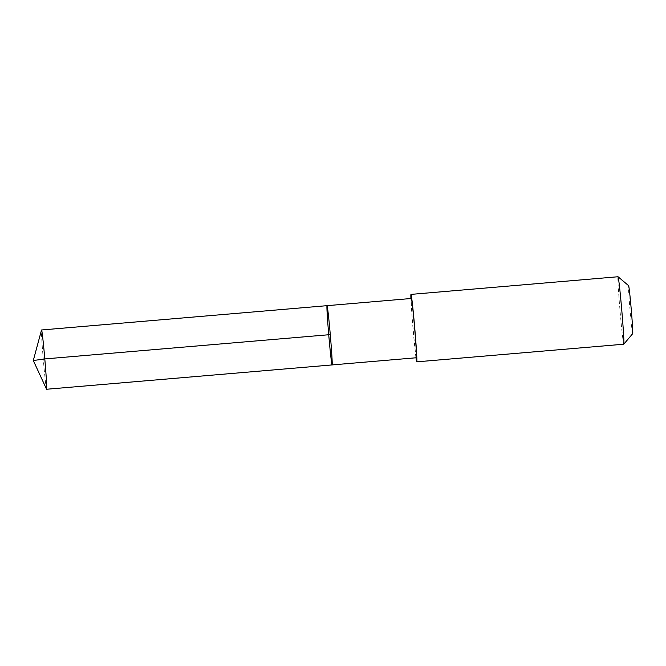 <?xml version="1.0" encoding="UTF-8"?>
<svg xmlns="http://www.w3.org/2000/svg" width="666" height="666" viewBox="0 0 666 666"><rect width="100%" height="100%" fill="white"/><g stroke="black" fill="none" stroke-linecap="round" stroke-linejoin="round"><path stroke-width="0.5" stroke-dasharray="3.33 2.5" d="M327.039 305.669A29.737 0.783 -94.9 0 0 328.371 330.369A29.737 0.783 -94.9 0 0 331.685 363.27A29.737 0.783 -94.9 0 0 332.084 364.926M46.545 389.177A29.745 0.783 85.1 0 1 46.204 387.587A29.745 0.783 85.1 0 1 42.982 355.736A29.745 0.783 85.1 0 1 41.508 330.061M416.383 357.75A29.737 0.783 85.1 0 1 415.975 356.085A29.737 0.783 85.1 0 1 412.67 323.185A29.737 0.783 85.1 0 1 411.33 298.485M415.967 357.784A33.858 0.882 85.1 0 1 412.978 328.196A33.858 0.882 85.1 0 1 410.914 298.518M623.776 344.214A33.858 0.882 85.1 0 1 620.021 310.556A33.858 0.882 85.1 0 1 618.031 276.748M632.7 333.641A24.084 0.633 85.1 0 1 630.011 309.707A24.084 0.633 85.1 0 1 628.612 285.664"/><path stroke-width="1" d="M327.039 305.669L411.33 298.485A29.737 0.783 85.1 0 1 411.738 300.15A29.737 0.783 85.1 0 1 415.043 333.05A29.737 0.783 85.1 0 1 416.383 357.75L332.084 364.926A29.737 0.783 -94.9 0 0 330.336 335.231A29.737 0.783 -94.9 0 0 327.039 305.669A29.737 0.783 -94.9 0 0 328.371 330.369A29.737 0.783 -94.9 0 0 331.685 363.27A29.737 0.783 -94.9 0 0 332.084 364.926A29.737 0.783 -94.9 0 0 330.336 335.231A29.737 0.783 -94.9 0 0 327.039 305.669L41.558 329.978A29.745 0.783 85.1 0 1 41.958 331.643A29.745 0.783 85.1 0 1 45.271 364.543A29.745 0.783 85.1 0 1 46.603 389.252A29.745 0.783 85.1 0 1 46.545 389.177L33.3 360.531L44.805 358.924L330.286 334.615M33.3 360.531L41.508 330.061A29.745 0.783 85.1 0 1 41.558 329.978M410.914 298.518A33.858 0.882 85.1 0 1 410.989 294.389A33.858 0.882 85.1 0 1 411.446 296.278A33.858 0.882 85.1 0 1 415.218 333.733A33.858 0.882 85.1 0 1 416.733 361.846A33.858 0.882 85.1 0 1 415.967 357.784M410.989 294.389L618.031 276.748A33.858 0.882 85.1 0 1 618.056 276.756A33.858 0.882 85.1 0 1 618.489 278.638A33.858 0.882 85.1 0 1 622.227 315.659A33.858 0.882 85.1 0 1 623.801 344.197A33.858 0.882 85.1 0 1 623.776 344.214L416.733 361.846M618.056 276.756L628.612 285.664A24.084 0.633 85.1 0 1 628.92 287.004A24.084 0.633 85.1 0 1 631.576 313.336A24.084 0.633 85.1 0 1 632.7 333.641L623.801 344.197M332.084 364.926L46.603 389.252"/></g></svg>
